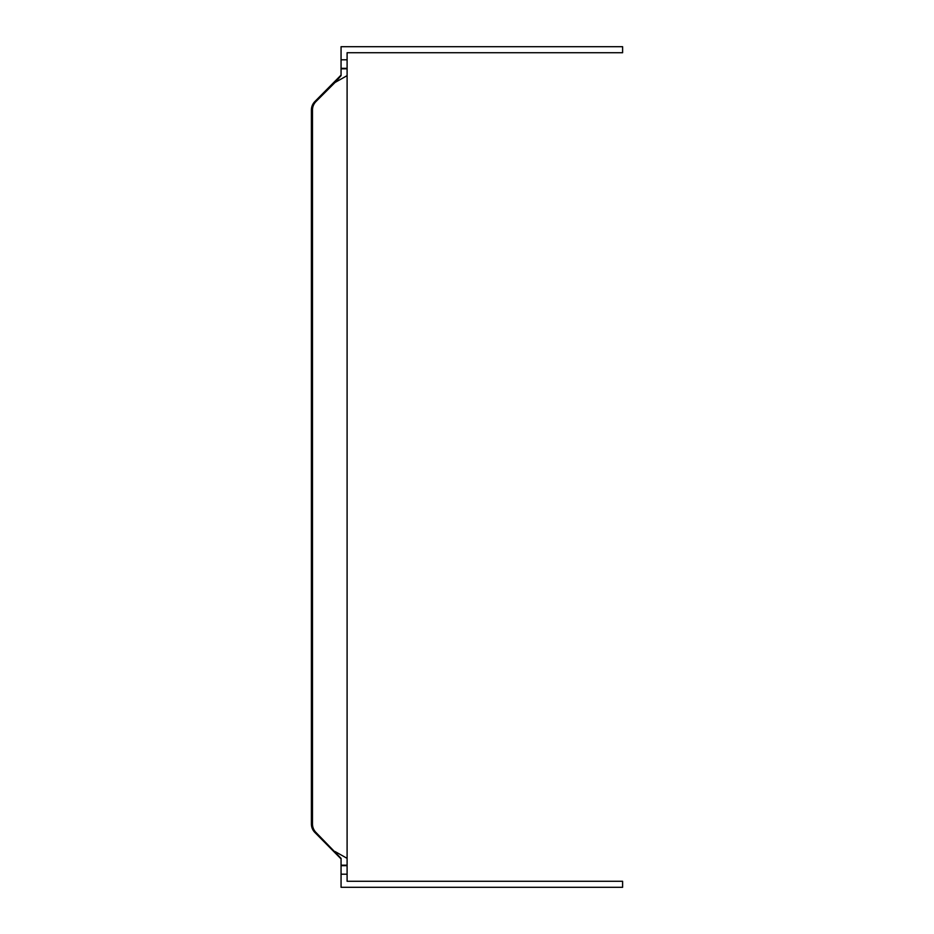 <?xml version="1.0" encoding="UTF-8"?>
<svg xmlns="http://www.w3.org/2000/svg" width="934" height="934" viewBox="0 0 934 934"><rect width="100%" height="100%" fill="white"/><g stroke="black" fill="none" stroke-linecap="round" stroke-linejoin="round"><path stroke-width="1.4" d="M347.098 58.76L347.098 52.736L622.604 52.736L622.604 46.7L341.062 46.7L341.062 75.642L335.037 82.472L347.098 75.642L347.098 58.76M335.037 82.472L316.019 101.491A12.06 12.06 0 0 0 312.481 110.014L312.481 823.986A12.06 12.06 0 0 0 316.019 832.509L341.062 858.358L341.062 887.3L622.604 887.3L622.604 881.264L347.098 881.264L347.098 75.642M347.098 858.906L347.098 865.176L341.062 865.176L341.062 858.358M341.062 858.906L314.921 832.509A12.06 12.06 0 0 1 311.396 823.986L311.396 110.014A12.06 12.06 0 0 1 314.921 101.491L341.062 75.094L341.062 68.824L347.098 68.824L347.098 75.094M335.037 851.528L347.098 858.358M347.098 865.666L341.062 865.666M341.062 874.201L347.098 874.201M347.098 59.799L341.062 59.799M341.062 68.334L347.098 68.334"/></g></svg>
